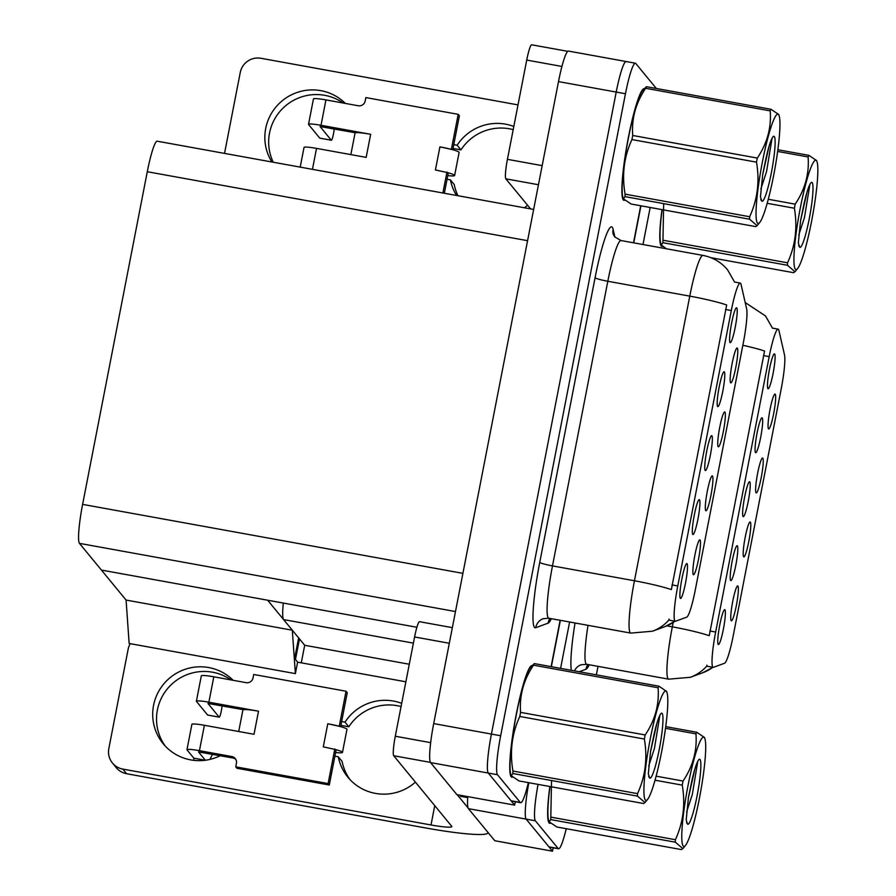 <?xml version="1.0" encoding="UTF-8"?>
<svg xmlns="http://www.w3.org/2000/svg" width="896" height="896" viewBox="0 0 896 896"><rect width="100%" height="100%" fill="white"/><g stroke="black" fill="none" stroke-linecap="round" stroke-linejoin="round"><path stroke-width="1.34" d="M743.064 516.51A17.73 2.162 100.3 0 0 743.12 516.566A17.73 2.162 100.3 0 0 748.272 501.122A17.73 2.162 100.3 0 0 749.795 481.88A17.73 2.162 100.3 0 0 749.426 481.768A17.73 2.162 100.3 0 0 744.352 498.557A17.73 2.162 100.3 0 0 743.064 516.51M756.056 492.778A17.73 2.162 100.3 0 0 756.112 492.834A17.73 2.162 100.3 0 0 761.264 477.389A17.73 2.162 100.3 0 0 762.787 458.147A17.73 2.162 100.3 0 0 762.418 458.035A17.73 2.162 100.3 0 0 757.344 474.824A17.73 2.162 100.3 0 0 756.056 492.778M755.496 452.558A17.73 2.162 100.3 0 0 755.552 452.614A17.73 2.162 100.3 0 0 760.704 437.17A17.73 2.162 100.3 0 0 762.227 417.939A17.73 2.162 100.3 0 0 761.858 417.827A17.73 2.162 100.3 0 0 756.784 434.605A17.73 2.162 100.3 0 0 755.496 452.558M767.928 388.618A17.73 2.162 100.3 0 0 767.973 388.674A17.73 2.162 100.3 0 0 773.125 373.229A17.73 2.162 100.3 0 0 774.659 353.987A17.73 2.162 100.3 0 0 774.29 353.875A17.73 2.162 100.3 0 0 769.205 370.664A17.73 2.162 100.3 0 0 767.928 388.618M730.632 580.451A17.73 2.162 100.3 0 0 730.688 580.507A17.73 2.162 100.3 0 0 735.84 565.062A17.73 2.162 100.3 0 0 737.363 545.832A17.73 2.162 100.3 0 0 736.994 545.72A17.73 2.162 100.3 0 0 731.92 562.498A17.73 2.162 100.3 0 0 730.632 580.451M718.2 644.403A17.73 2.162 100.3 0 0 718.256 644.459A17.73 2.162 100.3 0 0 723.408 629.014A17.73 2.162 100.3 0 0 724.931 609.773A17.73 2.162 100.3 0 0 724.573 609.661A17.73 2.162 100.3 0 0 719.488 626.45A17.73 2.162 100.3 0 0 718.2 644.403M731.192 620.67A17.73 2.162 100.3 0 0 731.248 620.726A17.73 2.162 100.3 0 0 736.4 605.282A17.73 2.162 100.3 0 0 737.923 586.04A17.73 2.162 100.3 0 0 737.565 585.928A17.73 2.162 100.3 0 0 732.48 602.717A17.73 2.162 100.3 0 0 731.192 620.67M743.624 556.73A17.73 2.162 100.3 0 0 743.68 556.786A17.73 2.162 100.3 0 0 748.832 541.33A17.73 2.162 100.3 0 0 750.355 522.099A17.73 2.162 100.3 0 0 749.986 521.987A17.73 2.162 100.3 0 0 744.912 538.776A17.73 2.162 100.3 0 0 743.624 556.73M768.488 428.837A17.73 2.162 100.3 0 0 768.544 428.893A17.73 2.162 100.3 0 0 773.696 413.448A17.73 2.162 100.3 0 0 775.219 394.206A17.73 2.162 100.3 0 0 774.85 394.094A17.73 2.162 100.3 0 0 769.776 410.883A17.73 2.162 100.3 0 0 768.488 428.837M712.813 667.106A31.92 3.886 100.3 0 0 713.182 667.341A31.92 3.886 100.3 0 0 713.474 667.318L724.595 663.23A31.92 3.886 100.3 0 0 733.219 635.768L781.211 388.853A31.92 3.886 100.3 0 0 784.515 354.928L778.938 330.523A31.92 3.886 100.3 0 0 778.109 329.134A31.92 3.886 100.3 0 0 769.194 356.619L715.658 632.027A31.92 3.886 100.3 0 0 712.813 667.106M409.282 664.238L304.696 645.266L283.573 619.584A35.459 4.323 -79.7 0 1 283.326 603.053M467.779 796.622A35.459 4.323 100.3 0 0 468.429 808.662L526.154 819.123A35.459 4.323 100.3 0 1 528.819 782.701A35.459 4.323 100.3 0 0 526.154 819.123L552.518 851.2L553.179 847.806M640.942 205.8L633.741 242.85L640.942 205.8M560.37 620.334L551.354 666.691L560.37 620.334M468.429 808.662L494.805 840.728L552.518 851.2M304.696 645.266L301.28 662.838M297.718 662.189L294.638 658.448L298.637 637.896M295.378 673.613L129.147 643.474L126.078 600.062L101.416 570.069L267.646 600.208L292.309 630.213L295.378 673.613L297.618 662.077L295.478 659.456L299.466 638.915M126.078 600.062L292.309 630.213M705.186 470.434A17.73 2.162 100.3 0 0 705.242 470.49A17.73 2.162 100.3 0 0 710.382 455.045A17.73 2.162 100.3 0 0 711.917 435.803A17.73 2.162 100.3 0 0 711.547 435.691A17.73 2.162 100.3 0 0 706.474 452.48A17.73 2.162 100.3 0 0 705.186 470.434M718.178 446.701A17.73 2.162 100.3 0 0 718.234 446.757A17.73 2.162 100.3 0 0 723.374 431.312A17.73 2.162 100.3 0 0 724.909 412.07A17.73 2.162 100.3 0 0 724.539 411.958A17.73 2.162 100.3 0 0 719.466 428.747A17.73 2.162 100.3 0 0 718.178 446.701M717.618 406.482A17.73 2.162 100.3 0 0 717.662 406.538A17.73 2.162 100.3 0 0 722.814 391.093A17.73 2.162 100.3 0 0 724.349 371.862A17.73 2.162 100.3 0 0 723.979 371.75A17.73 2.162 100.3 0 0 718.894 388.528A17.73 2.162 100.3 0 0 717.618 406.482M730.038 342.541A17.73 2.162 100.3 0 0 730.094 342.597A17.73 2.162 100.3 0 0 735.246 327.152A17.73 2.162 100.3 0 0 736.77 307.91A17.73 2.162 100.3 0 0 736.411 307.798A17.73 2.162 100.3 0 0 731.326 324.587A17.73 2.162 100.3 0 0 730.038 342.541M692.754 534.374A17.73 2.162 100.3 0 0 692.81 534.43A17.73 2.162 100.3 0 0 697.962 518.986A17.73 2.162 100.3 0 0 699.485 499.755A17.73 2.162 100.3 0 0 699.115 499.643A17.73 2.162 100.3 0 0 694.042 516.421A17.73 2.162 100.3 0 0 692.754 534.374M680.322 598.326A17.73 2.162 100.3 0 0 680.378 598.382A17.73 2.162 100.3 0 0 685.53 582.938A17.73 2.162 100.3 0 0 687.053 563.696A17.73 2.162 100.3 0 0 686.683 563.584A17.73 2.162 100.3 0 0 681.61 580.373A17.73 2.162 100.3 0 0 680.322 598.326M693.314 574.594A17.73 2.162 100.3 0 0 693.37 574.65A17.73 2.162 100.3 0 0 698.522 559.205A17.73 2.162 100.3 0 0 700.045 539.963A17.73 2.162 100.3 0 0 699.675 539.851A17.73 2.162 100.3 0 0 694.602 556.64A17.73 2.162 100.3 0 0 693.314 574.594M705.746 510.653A17.73 2.162 100.3 0 0 705.802 510.709A17.73 2.162 100.3 0 0 710.954 495.264A17.73 2.162 100.3 0 0 712.477 476.022A17.73 2.162 100.3 0 0 712.107 475.91A17.73 2.162 100.3 0 0 707.034 492.699A17.73 2.162 100.3 0 0 705.746 510.653M730.61 382.76A17.73 2.162 100.3 0 0 730.654 382.816A17.73 2.162 100.3 0 0 735.806 367.371A17.73 2.162 100.3 0 0 737.341 348.13A17.73 2.162 100.3 0 0 736.971 348.018A17.73 2.162 100.3 0 0 731.886 364.806A17.73 2.162 100.3 0 0 730.61 382.76M674.934 621.029A31.92 3.886 100.3 0 0 675.304 621.264A31.92 3.886 100.3 0 0 675.584 621.242L686.706 617.154A31.92 3.886 100.3 0 0 695.341 589.691L743.333 342.776A31.92 3.886 100.3 0 0 746.637 308.851L741.059 284.446A31.92 3.886 100.3 0 0 740.219 283.058A31.92 3.886 100.3 0 0 731.304 310.542L677.768 585.95A31.92 3.886 100.3 0 0 674.934 621.029M626.528 61.79A35.459 4.323 100.3 0 0 626.125 61.533A35.459 4.323 100.3 0 0 616.213 92.064L491.422 734.07A35.459 4.323 100.3 0 0 488.275 773.046L514.64 805.123L515.301 801.73M656.331 88.48L635.757 63.47A35.459 4.323 100.3 0 0 635.354 63.202L568.4 51.061A35.459 4.323 100.3 0 0 558.499 81.603L433.698 723.598A35.459 4.323 100.3 0 0 430.55 762.586L456.915 794.651L514.64 805.123M533.646 209.451L157.181 141.187A35.459 4.323 -79.7 0 0 147.28 171.718L82.611 504.381A35.459 4.323 -79.7 0 0 79.464 543.368L101.416 570.069L416.886 627.278M549.842 786.52A56.739 6.91 100.3 0 0 549.069 822.886A56.739 6.91 100.3 0 0 549.718 823.312A56.739 6.91 100.3 0 0 550.278 823.234M661.976 209.619A56.739 6.91 100.3 0 0 661.203 245.986A56.739 6.91 100.3 0 0 661.853 246.411A56.739 6.91 100.3 0 0 662.424 246.333M588.011 625.341A47.286 5.757 100.3 0 0 586.163 663.958A47.286 5.757 100.3 0 0 586.701 664.306L668.662 679.168A47.286 5.757 -79.7 0 1 668.125 678.821A47.286 5.757 -79.7 0 1 672.325 626.842A41.373 4.222 11 0 1 709.24 635.678L764.568 351.03A41.373 4.222 -169 0 0 742.851 345.262M707.179 666.176L706.854 665.179M538.059 784.381A35.459 4.323 100.3 0 0 535.382 820.803L526.154 819.123L548.946 846.843A35.459 4.323 100.3 0 0 549.349 847.112L558.578 848.781A35.459 4.323 100.3 0 0 566.238 828.699M650.182 207.48L642.981 244.53M569.61 622.003L560.594 668.36M535.382 820.803L558.174 848.523A35.459 4.323 100.3 0 0 558.578 848.781M596.355 674.845L598.013 666.366M532.011 665.571A56.739 6.91 100.3 0 0 515.637 717.573A56.739 6.91 100.3 0 0 511.19 776.81A56.739 6.91 100.3 0 0 511.84 777.235A56.739 6.91 100.3 0 0 512.4 777.157M644.157 88.67A56.739 6.91 100.3 0 0 627.771 140.672A56.739 6.91 100.3 0 0 623.325 199.909A56.739 6.91 100.3 0 0 623.974 200.334A56.739 6.91 100.3 0 0 624.534 200.256M671.362 589.602L726.69 304.965A41.373 4.222 -169 0 0 689.774 296.128A47.286 5.757 -79.7 0 1 702.979 255.416L621.018 240.542A47.286 5.757 100.3 0 0 607.813 281.266L552.485 565.902A47.286 5.757 100.3 0 0 548.285 617.882A47.286 5.757 100.3 0 0 548.822 618.229L543.166 618.71A11.816 11.704 69.8 0 0 535.696 627.715A59.102 7.202 -79.7 0 1 539.739 562.363L595.078 277.715A11.816 1.21 -169 0 0 607.813 281.266L689.774 296.128L634.446 580.765A41.373 4.222 11 0 1 671.362 589.602M669.301 620.099L668.976 619.102M626.125 61.533A35.459 4.323 100.3 0 0 616.213 92.064L491.422 734.07A35.459 4.323 100.3 0 0 488.275 773.046L511.056 800.766A35.459 4.323 100.3 0 0 511.459 801.035L520.699 802.704A35.459 4.323 100.3 0 0 528.36 782.622M635.354 63.202A35.459 4.323 100.3 0 0 625.453 93.744L500.662 735.75A35.459 4.323 100.3 0 0 497.504 774.726L520.296 802.446A35.459 4.323 100.3 0 0 520.699 802.704M551.118 666.646L560.123 620.29M633.506 242.816L640.707 205.755M165.2 746.01A47.286 46.682 140.6 0 1 157.382 710.002A47.286 46.682 140.6 0 1 231.011 679.93M220.27 755.686A47.286 46.682 140.6 0 1 163.218 743.758A47.286 46.682 140.6 0 1 153.563 705.354A47.286 46.682 140.6 0 1 186.11 668.987A47.286 46.682 140.6 0 1 233.195 680.322M340.894 725.357L348.824 726.79A47.286 46.682 140.6 0 1 401.061 706.552M341.634 721.538L345.005 722.142L348.824 726.79M415.43 782.141A47.286 46.682 140.6 0 1 347.917 777.246A47.286 46.682 140.6 0 1 338.274 756.773L334.902 756.168M338.274 756.773L342.093 761.421A47.286 46.682 140.6 0 0 349.91 779.509M449.322 643.272L414.59 636.966L395.293 736.232L430.674 742.65M457.195 794.707L468.059 807.923M488.085 832.563L488.04 832.765A70.918 7.235 -169 0 1 425.578 827.938L126.594 773.718A17.73 17.506 140.6 0 1 116.256 767.67L112.448 763.022A17.73 17.506 -39.4 0 0 122.774 769.082L430.998 824.97L434.75 805.65M130.278 643.675A17.73 17.506 -39.4 0 0 128.117 649.354L108.819 748.619A17.73 17.506 -39.4 0 0 112.448 763.022M345.005 722.142A47.286 46.682 140.6 0 1 401.688 703.349M297.606 662.166L405.877 681.8M430.998 824.97A23.643 2.408 11 0 0 451.819 826.582A23.643 2.408 11 0 0 451.696 826.258L393.714 755.731A17.73 2.162 -79.7 0 1 395.293 736.232M414.59 636.966A17.73 2.162 -79.7 0 1 419.541 621.701L452.357 627.648M273.258 162.232A47.286 46.682 140.6 0 1 269.517 133.101A47.286 46.682 140.6 0 1 343.146 103.029M271.858 161.974A47.286 46.682 140.6 0 1 265.709 128.453A47.286 46.682 140.6 0 1 298.256 92.086A47.286 46.682 140.6 0 1 345.33 103.421M453.029 148.456L460.958 149.89A47.286 46.682 140.6 0 1 513.195 129.651M453.768 144.637L457.139 145.242L460.958 149.89M456.557 195.474A47.286 46.682 140.6 0 1 450.408 179.872L447.037 179.267M450.408 179.872L454.227 184.52A47.286 46.682 140.6 0 0 457.957 195.731M561.915 66.45L526.725 60.066L507.427 159.331L542.158 165.637M518.011 104.899L260.938 58.285A17.73 17.506 -39.4 0 0 240.262 72.453L224.526 153.395M457.139 145.242A47.286 46.682 140.6 0 1 513.822 126.448M527.565 205.24A47.286 46.682 140.6 0 1 524.44 207.782M530.578 208.891L505.848 178.83A17.73 2.162 -79.7 0 1 507.427 159.331M526.725 60.066A17.73 2.162 -79.7 0 1 531.675 44.8L567.706 51.33M339.774 726.41L327.779 723.766A17.73 1.814 11 0 1 339.774 726.41A17.73 1.814 11 0 1 346.886 729.075A17.73 1.814 11 0 1 346.965 729.322L342.485 752.405A17.73 1.814 11 0 1 335.608 752.517M199.45 750.68A14.179 1.445 -169 0 0 186.962 749.717L191.89 724.315A14.179 1.445 11 0 1 204.389 725.29L199.45 750.68L231.773 756.538A5.914 5.835 140.6 0 1 236.421 763.358L235.749 766.819L236.947 768.275L329.291 785.019L336.022 750.389L335.283 749.493A17.73 1.814 11 0 1 342.395 752.17A17.73 1.814 11 0 1 342.485 752.405M208.006 703.461L243.376 709.688A17.73 1.814 11 0 1 258.507 711.2L254.027 734.283L204.389 725.29M208.869 702.195A14.179 1.445 -169 0 0 196.381 701.232L201.32 675.842A14.179 1.445 11 0 1 213.808 676.805L208.869 702.195L258.507 711.2M196.381 701.232A14.179 1.445 -169 0 0 196.448 701.434L207.626 715.019A7.549 0.918 100.3 0 0 207.704 715.075A7.549 0.918 100.3 0 0 207.805 715.053M207.995 703.528L219.162 717.114L207.626 715.019M335.283 749.493L323.288 746.85L327.779 723.766M340.637 726.645L347.245 692.675L346.046 691.23L253.702 674.475L253.03 677.947A5.914 5.835 140.6 0 1 246.131 682.662L213.808 676.805M198.587 751.946L232.96 757.994A5.914 5.835 140.6 0 1 235.749 759.338M186.962 749.717A14.179 1.445 -169 0 0 187.029 749.907L193.827 758.173L205.285 760.256M193.782 760.346L193.827 758.173M198.576 752.002L205.352 760.245M235.749 766.819L328.104 783.574L329.291 785.019M328.104 783.574L334.835 748.944M339.315 725.861L346.046 691.23M212.453 754.275A7.549 0.918 -79.7 0 1 212.386 754.41L210.011 759.394M222.085 705.835A7.549 0.918 -79.7 0 1 220.752 713.429A7.549 0.918 -79.7 0 1 219.251 717.17A7.549 0.918 -79.7 0 1 219.162 717.114M238.717 731.506L242.894 709.99A17.73 1.814 11 0 1 243.376 709.688M451.909 149.509L439.914 146.866A17.73 1.814 11 0 1 451.909 149.509A17.73 1.814 11 0 1 459.021 152.174A17.73 1.814 11 0 1 459.11 152.421L454.619 175.504A17.73 1.814 11 0 1 447.754 175.616M444.326 193.256L448.168 173.488L447.429 172.592A17.73 1.814 11 0 1 454.53 175.269A17.73 1.814 11 0 1 454.619 175.504M320.141 126.56L355.522 132.787A17.73 1.814 11 0 1 370.653 134.299L366.162 157.382L316.523 148.389L312.446 169.344M321.014 125.294A14.179 1.445 -169 0 0 308.515 124.331L313.454 98.941A14.179 1.445 11 0 1 325.942 99.904L321.014 125.294L370.653 134.299M308.515 124.331A14.179 1.445 -169 0 0 308.594 124.533L319.76 138.118A7.549 0.918 100.3 0 0 319.85 138.174A7.549 0.918 100.3 0 0 319.95 138.152M320.13 126.627L331.307 140.213L319.76 138.118M300.205 167.115L304.035 147.414A14.179 1.445 11 0 1 316.523 148.389M447.429 172.592L435.422 169.949L439.914 146.866M452.782 149.744L459.379 115.774L458.192 114.33L365.837 97.574L365.165 101.046A5.914 5.835 140.6 0 1 358.266 105.762L325.942 99.904M442.893 192.998L446.97 172.043M451.461 148.96L458.192 114.33M334.23 128.934A7.549 0.918 -79.7 0 1 332.886 136.528A7.549 0.918 -79.7 0 1 331.386 140.269A7.549 0.918 -79.7 0 1 331.307 140.213M350.851 154.605L355.04 133.09A17.73 1.814 11 0 1 355.522 132.787M549.718 822.707A56.146 6.843 -79.7 0 1 549.181 822.315A56.146 6.843 -79.7 0 1 549.909 786.531M511.84 776.63A56.146 6.843 -79.7 0 1 511.302 776.238A56.146 6.843 -79.7 0 1 515.402 719.253A56.146 6.843 -79.7 0 1 531.485 666.21M660.979 245.65L661.864 245.806A56.146 6.843 -79.7 0 1 661.315 245.414A56.146 6.843 -79.7 0 1 662.054 209.63M623.974 199.73A56.146 6.843 -79.7 0 1 623.437 199.338A56.146 6.843 -79.7 0 1 627.536 142.352A56.146 6.843 -79.7 0 1 643.63 89.309M699.362 798.594A55.552 6.776 100.3 0 0 704.85 738.606A55.552 6.776 100.3 0 0 688.139 784.952A55.552 6.776 100.3 0 0 685.485 845.443A55.552 6.776 100.3 0 0 699.362 798.594M665.717 726.634L696.73 732.256L704.458 737.453L704.85 738.606M696.73 732.256A63.829 7.784 100.3 0 0 695.968 733.858L665.493 728.325M656.141 776.171L683.043 781.043C692.922 766.394 697.234 750.658 695.968 733.858M683.043 781.043A63.829 7.784 100.3 0 0 682.64 783.082A63.829 7.784 100.3 0 0 682.248 785.131L655.043 780.203M697.088 795.827A33.029 4.021 100.3 0 0 699.115 759.427A33.029 4.021 100.3 0 0 691.802 781.032L688.475 797.216L686.19 819.941L687.557 824.096A33.029 4.021 100.3 0 0 697.088 795.827M686.605 811.978L692.317 794.494L697.726 761.6M687.557 824.096L686.526 822.618M549.987 786.542A55.552 6.776 100.3 0 0 548.733 820.635L549.136 821.8L556.853 826.997L681.43 849.587L682.842 848.635L675.36 842.195L550.782 819.605L549.136 821.8M551.533 780.539L550.816 817.118A63.829 7.784 100.3 0 0 550.782 819.605M550.816 817.118L675.394 839.709A63.829 7.784 100.3 0 0 675.36 842.195M675.394 839.709C683.256 822.606 685.541 804.418 682.248 785.131M688.363 797.978L694.781 769.395M661.472 752.517A55.552 6.776 100.3 0 0 666.971 692.53A55.552 6.776 100.3 0 0 650.261 738.875A55.552 6.776 100.3 0 0 647.595 799.366A55.552 6.776 100.3 0 0 661.472 752.517M534.274 663.589A63.829 7.784 100.3 0 0 533.512 665.19C523.634 679.84 519.322 695.565 520.576 712.376A63.829 7.784 100.3 0 0 520.184 714.414A63.829 7.784 100.3 0 0 519.792 716.464C511.918 733.566 509.634 751.766 512.938 771.042A63.829 7.784 100.3 0 0 512.904 773.528L511.258 775.723L510.854 774.57A55.552 6.776 100.3 0 1 516.354 714.582A55.552 6.776 100.3 0 1 530.23 667.733L534.274 663.589L658.851 686.179L666.568 691.376L666.971 692.53M658.851 686.179A63.829 7.784 100.3 0 0 658.09 687.781L533.512 665.19M520.576 712.376L645.165 734.966C655.043 720.317 659.355 704.592 658.09 687.781M645.165 734.966A63.829 7.784 100.3 0 0 644.762 737.005A63.829 7.784 100.3 0 0 644.37 739.054L519.792 716.464M659.198 749.75A33.029 4.021 100.3 0 0 661.226 713.35A33.029 4.021 100.3 0 0 653.923 734.955L650.597 751.139L648.312 773.864L649.678 778.019A33.029 4.021 100.3 0 0 659.198 749.75M648.726 765.901L654.438 748.418L659.848 715.523M649.678 778.019L648.648 776.552M511.258 775.723L518.974 780.92L643.552 803.51L644.963 802.558L637.482 796.118L512.904 773.528M512.938 771.042L637.515 793.632A63.829 7.784 100.3 0 0 637.482 796.118M637.515 793.632C645.378 776.53 647.662 758.341 644.37 739.054M650.474 751.901L656.902 723.318M811.496 221.693A55.552 6.776 100.3 0 0 816.995 161.706A55.552 6.776 100.3 0 0 800.285 208.051A55.552 6.776 100.3 0 0 797.619 268.542A55.552 6.776 100.3 0 0 811.496 221.693M777.862 149.733L808.875 155.355L816.592 160.552L816.995 161.706M808.875 155.355A63.829 7.784 100.3 0 0 808.114 156.957L777.627 151.424M768.275 199.27L795.178 204.142C805.056 189.493 809.368 173.757 808.114 156.957M795.178 204.142A63.829 7.784 100.3 0 0 794.774 206.181A63.829 7.784 100.3 0 0 794.382 208.23L767.178 203.302M809.222 218.926A33.029 4.021 100.3 0 0 811.25 182.526A33.029 4.021 100.3 0 0 803.947 204.131L800.621 220.315L798.336 243.04L799.691 247.195A33.029 4.021 100.3 0 0 809.222 218.926M798.75 235.077L804.451 217.594L809.861 184.699M799.691 247.195L798.661 245.717M662.122 209.642A55.552 6.776 100.3 0 0 660.878 243.734L661.27 244.899L666.254 248.752M663.667 203.638L662.95 240.218A63.829 7.784 100.3 0 0 662.917 242.704L661.27 244.899M710.976 257.712L793.576 272.686L794.987 271.734L787.506 265.294L662.917 242.704M662.95 240.218L787.528 262.808A63.829 7.784 100.3 0 0 787.506 265.294M787.528 262.808C795.39 245.706 797.675 227.517 794.382 208.23M800.498 221.077L806.915 192.494M773.618 175.616A55.552 6.776 100.3 0 0 779.106 115.629A55.552 6.776 100.3 0 0 762.395 161.974A55.552 6.776 100.3 0 0 759.741 222.466A55.552 6.776 100.3 0 0 773.618 175.616M646.408 86.688A63.829 7.784 100.3 0 0 645.646 88.29C635.768 102.939 631.456 118.664 632.722 135.475A63.829 7.784 100.3 0 0 632.318 137.514A63.829 7.784 100.3 0 0 631.926 139.563C624.064 156.666 621.779 174.866 625.072 194.141A63.829 7.784 100.3 0 0 625.038 196.627L623.392 198.822L622.989 197.669A55.552 6.776 100.3 0 1 628.488 137.682A55.552 6.776 100.3 0 1 642.365 90.832L646.408 86.688L770.986 109.278L778.714 114.475L779.106 115.629M770.986 109.278A63.829 7.784 100.3 0 0 770.224 110.88L645.646 88.29M632.722 135.475L757.299 158.066C767.178 143.416 771.49 127.691 770.224 110.88M757.299 158.066A63.829 7.784 100.3 0 0 756.896 160.104A63.829 7.784 100.3 0 0 756.504 162.154L631.926 139.563M771.344 172.85A33.029 4.021 100.3 0 0 773.371 136.45A33.029 4.021 100.3 0 0 766.058 158.054L762.731 174.238L760.446 196.963L761.813 201.118A33.029 4.021 100.3 0 0 771.344 172.85M760.861 189L766.573 171.517L771.982 138.622M761.813 201.118L760.782 199.651M623.392 198.822L631.109 204.019L755.698 226.61L757.098 225.658L749.616 219.218L625.038 196.627M625.072 194.141L749.65 216.731A63.829 7.784 100.3 0 0 749.616 219.218M749.65 216.731C757.512 199.629 759.797 181.44 756.504 162.154M762.619 175L769.037 146.418M283.573 619.584L413.392 643.126M769.194 356.619L763.437 355.578M715.658 632.027L709.901 630.974M430.55 762.586L497.504 774.726M433.698 723.598L500.662 735.75M558.499 81.603L625.453 93.744M82.611 504.381L462.907 573.35M79.464 543.368L455.482 611.554M147.28 171.718L527.576 240.688M731.304 310.542L725.558 309.501M677.768 585.95L672.022 584.909M668.662 679.168L690.368 677.286A41.373 40.958 -110.2 0 0 706.821 666.03M712.925 667.296L702.766 672.739A41.373 40.958 -110.2 0 0 712.869 667.285M666.893 625.856L672.325 626.842L673.165 622.507M589.243 664.776A59.102 7.202 -79.7 0 1 585.973 669.234L579.186 671.731M571.323 670.309A59.102 7.202 -79.7 0 1 575.03 622.989M558.174 848.523L548.946 846.843M585.973 669.234A11.816 11.704 69.8 0 1 587.899 664.53M574.482 670.88A11.816 11.704 69.8 0 1 581.045 664.787L586.701 664.306M595.078 277.715A59.102 7.202 -79.7 0 1 612.259 227.259A59.102 7.202 -79.7 0 1 613.122 229.398L614.891 237.115M548.822 618.229L630.784 633.102A47.286 5.757 -79.7 0 1 630.246 632.744A47.286 5.757 -79.7 0 1 634.446 580.765L552.485 565.902A11.816 1.21 -169 0 1 539.739 562.363M630.784 633.102L652.49 631.21A41.373 40.958 -110.2 0 0 668.942 619.954M675.046 621.219L664.877 626.662A41.373 40.958 -110.2 0 0 674.99 621.208M551.354 618.699A59.102 7.202 -79.7 0 1 548.094 623.157L535.696 627.715M520.296 802.446L511.056 800.766M548.094 623.157A11.816 11.704 69.8 0 1 550.01 618.453M621.018 240.542L614.667 236.869L613.144 234.125A11.816 11.278 167.1 0 1 613.122 229.398M122.774 769.082L126.594 773.718M430.416 762.384L393.714 755.731M538.451 184.733L505.848 178.83M231.773 756.538L232.96 757.994M713.182 667.341L706.933 666.21M778.109 329.134L772.363 328.093M675.304 621.264L669.054 620.133M740.219 283.058L734.485 282.016M772.464 328.138L765.509 315.963L745.181 302.512M690.368 677.286L702.766 672.739M734.574 282.061L727.619 269.886C721.123 262.147 712.914 257.32 702.979 255.416M652.49 631.21L664.877 626.662M219.251 717.17L207.704 715.075M331.386 140.269L319.85 138.174M460.421 796.309L467.712 797.63M549.73 822.707L548.845 822.55M531.586 666.086L530.992 665.986M511.851 776.642L510.955 776.474M643.72 89.186L643.138 89.085M623.986 199.741L623.101 199.573M685.485 845.443L682.842 848.635M647.595 799.366L644.963 802.558M797.619 268.542L794.987 271.734M759.741 222.466L757.098 225.658"/></g></svg>
